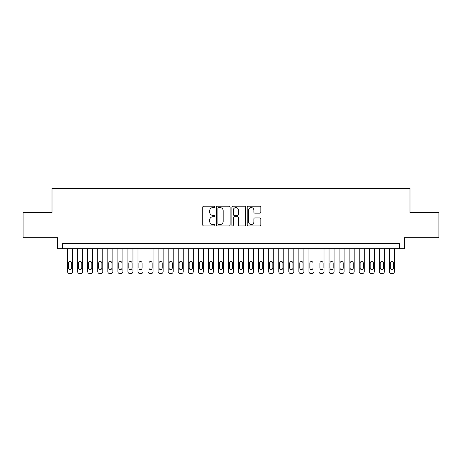 <?xml version="1.0" encoding="UTF-8"?>
<svg xmlns="http://www.w3.org/2000/svg" width="462" height="462" viewBox="0 0 462 462"><rect width="100%" height="100%" fill="white"/><g stroke="black" fill="none" stroke-linecap="round" stroke-linejoin="round"><path stroke-width="0.69" d="M214.911 206.889A0.693 0.693 0 0 0 214.218 206.196L203.736 206.196A0.988 0.988 0 0 0 202.749 207.184L202.749 224.948A0.988 0.988 0 0 0 203.736 225.935L214.218 225.935A0.693 0.693 0 0 0 214.911 225.248A0.693 0.693 0 0 0 214.218 224.555L212.861 224.555A3.159 3.159 0 0 1 209.708 221.396L209.708 219.918A3.159 3.159 0 0 1 212.861 216.759L214.218 216.759A0.693 0.693 0 0 0 214.911 216.066A0.693 0.693 0 0 0 214.218 215.379L212.861 215.379A3.159 3.159 0 0 1 209.708 212.22L209.708 210.736A3.159 3.159 0 0 1 212.861 207.577L214.218 207.577A0.693 0.693 0 0 0 214.911 206.889M259.846 213.155A0.988 0.988 0 0 0 260.834 212.168L260.834 207.184A0.988 0.988 0 0 0 259.846 206.196L248.198 206.196A0.988 0.988 0 0 0 247.21 207.184L247.21 224.948A0.988 0.988 0 0 0 248.198 225.935L259.846 225.935A0.988 0.988 0 0 0 260.834 224.948L260.834 218.93A0.988 0.988 0 0 0 259.846 217.943L254.862 217.943A0.988 0.988 0 0 0 253.875 218.93L253.875 221.916A2.639 2.639 0 0 1 251.236 224.555A2.639 2.639 0 0 1 248.596 221.916L248.596 210.222A2.639 2.639 0 0 1 251.236 207.577A2.639 2.639 0 0 1 253.875 210.222L253.875 212.168A0.988 0.988 0 0 0 254.862 213.155L259.846 213.155M399.434 248.747L404.458 248.747L404.458 237.687L438.9 237.687L438.9 212.549L409.99 212.549L409.99 188.415L52.01 188.415L52.01 212.549L23.1 212.549L23.1 237.687L57.542 237.687L57.542 248.747L399.434 248.747L399.434 243.722L62.566 243.722L62.566 248.747M230.134 207.184A0.988 0.988 0 0 0 229.152 206.196L217.504 206.196A0.988 0.988 0 0 0 216.516 207.184L216.516 224.948A0.988 0.988 0 0 0 217.504 225.935L229.152 225.935A0.988 0.988 0 0 0 230.134 224.948L230.134 207.184M232.848 206.196L244.496 206.196A0.988 0.988 0 0 1 245.484 207.184L245.484 224.948A0.988 0.988 0 0 1 244.496 225.935L239.512 225.935A0.988 0.988 0 0 1 238.525 224.948L238.525 217.746A0.988 0.988 0 0 0 237.537 216.759L234.234 216.759A0.988 0.988 0 0 0 233.246 217.746L233.246 225.248A0.693 0.693 0 0 1 232.553 225.935A0.693 0.693 0 0 1 231.866 225.248L231.866 207.184A0.988 0.988 0 0 1 232.848 206.196M218.59 207.577A0.693 0.693 0 0 0 217.897 208.27L217.897 223.862A0.693 0.693 0 0 0 218.59 224.555L220.022 224.555A3.159 3.159 0 0 0 223.181 221.396L223.181 210.736A3.159 3.159 0 0 0 220.022 207.577L218.59 207.577M238.525 210.268A2.639 2.639 0 0 0 235.886 207.629A2.639 2.639 0 0 0 233.246 210.268L233.246 214.391A0.988 0.988 0 0 0 234.234 215.379L237.537 215.379A0.988 0.988 0 0 0 238.525 214.391L238.525 210.268M72.626 248.747L72.626 271.575A2.01 2.01 0 0 1 70.611 273.585L69.606 273.585A2.01 2.01 0 0 1 67.596 271.575L67.596 248.747M71.72 267.954L71.72 263.126A1.611 1.611 0 0 0 70.109 261.521A1.611 1.611 0 0 0 68.503 263.126L68.503 267.954A1.611 1.611 0 0 0 70.109 269.565A1.611 1.611 0 0 0 71.72 267.954M82.681 248.747L82.681 271.575A2.01 2.01 0 0 1 80.671 273.585L79.66 273.585A2.01 2.01 0 0 1 77.651 271.575L77.651 248.747M81.774 267.954L81.774 263.126A1.611 1.611 0 0 0 80.163 261.521A1.611 1.611 0 0 0 78.557 263.126L78.557 267.954A1.611 1.611 0 0 0 80.163 269.565A1.611 1.611 0 0 0 81.774 267.954M92.735 248.747L92.735 271.575A2.01 2.01 0 0 1 90.725 273.585L89.72 273.585A2.01 2.01 0 0 1 87.705 271.575L87.705 248.747M91.828 267.954L91.828 263.126A1.611 1.611 0 0 0 90.223 261.521A1.611 1.611 0 0 0 88.612 263.126L88.612 267.954A1.611 1.611 0 0 0 90.223 269.565A1.611 1.611 0 0 0 91.828 267.954M102.789 248.747L102.789 271.575A2.01 2.01 0 0 1 100.78 273.585L99.775 273.585A2.01 2.01 0 0 1 97.765 271.575L97.765 248.747M101.888 267.954L101.888 263.126A1.611 1.611 0 0 0 100.277 261.521A1.611 1.611 0 0 0 98.666 263.126L98.666 267.954A1.611 1.611 0 0 0 100.277 269.565A1.611 1.611 0 0 0 101.888 267.954M112.849 248.747L112.849 271.575A2.01 2.01 0 0 1 110.834 273.585L109.829 273.585A2.01 2.01 0 0 1 107.819 271.575L107.819 248.747M111.943 267.954L111.943 263.126A1.611 1.611 0 0 0 110.331 261.521A1.611 1.611 0 0 0 108.726 263.126L108.726 267.954A1.611 1.611 0 0 0 110.331 269.565A1.611 1.611 0 0 0 111.943 267.954M122.904 248.747L122.904 271.575A2.01 2.01 0 0 1 120.888 273.585L119.883 273.585A2.01 2.01 0 0 1 117.874 271.575L117.874 248.747M121.997 267.954L121.997 263.126A1.611 1.611 0 0 0 120.386 261.521A1.611 1.611 0 0 0 118.78 263.126L118.78 267.954A1.611 1.611 0 0 0 120.386 269.565A1.611 1.611 0 0 0 121.997 267.954M132.958 248.747L132.958 271.575A2.01 2.01 0 0 1 130.948 273.585L129.943 273.585A2.01 2.01 0 0 1 127.928 271.575L127.928 248.747M132.051 267.954L132.051 263.126A1.611 1.611 0 0 0 130.446 261.521A1.611 1.611 0 0 0 128.834 263.126L128.834 267.954A1.611 1.611 0 0 0 130.446 269.565A1.611 1.611 0 0 0 132.051 267.954M143.012 248.747L143.012 271.575A2.01 2.01 0 0 1 141.002 273.585L139.998 273.585A2.01 2.01 0 0 1 137.988 271.575L137.988 248.747M142.105 267.954L142.105 263.126A1.611 1.611 0 0 0 140.5 261.521A1.611 1.611 0 0 0 138.889 263.126L138.889 267.954A1.611 1.611 0 0 0 140.5 269.565A1.611 1.611 0 0 0 142.105 267.954M153.066 248.747L153.066 271.575A2.01 2.01 0 0 1 151.057 273.585L150.052 273.585A2.01 2.01 0 0 1 148.042 271.575L148.042 248.747M152.165 267.954L152.165 263.126A1.611 1.611 0 0 0 150.554 261.521A1.611 1.611 0 0 0 148.949 263.126L148.949 267.954A1.611 1.611 0 0 0 150.554 269.565A1.611 1.611 0 0 0 152.165 267.954M163.126 248.747L163.126 271.575A2.01 2.01 0 0 1 161.111 273.585L160.106 273.585A2.01 2.01 0 0 1 158.096 271.575L158.096 248.747M162.22 267.954L162.22 263.126A1.611 1.611 0 0 0 160.609 261.521A1.611 1.611 0 0 0 159.003 263.126L159.003 267.954A1.611 1.611 0 0 0 160.609 269.565A1.611 1.611 0 0 0 162.22 267.954M173.181 248.747L173.181 271.575A2.01 2.01 0 0 1 171.171 273.585L170.166 273.585A2.01 2.01 0 0 1 168.151 271.575L168.151 248.747M172.274 267.954L172.274 263.126A1.611 1.611 0 0 0 170.669 261.521A1.611 1.611 0 0 0 169.057 263.126L169.057 267.954A1.611 1.611 0 0 0 170.669 269.565A1.611 1.611 0 0 0 172.274 267.954M183.235 248.747L183.235 271.575A2.01 2.01 0 0 1 181.225 273.585L180.22 273.585A2.01 2.01 0 0 1 178.211 271.575L178.211 248.747M182.328 267.954L182.328 263.126A1.611 1.611 0 0 0 180.723 261.521A1.611 1.611 0 0 0 179.112 263.126L179.112 267.954A1.611 1.611 0 0 0 180.723 269.565A1.611 1.611 0 0 0 182.328 267.954M193.289 248.747L193.289 271.575A2.01 2.01 0 0 1 191.28 273.585L190.275 273.585A2.01 2.01 0 0 1 188.265 271.575L188.265 248.747M192.388 267.954L192.388 263.126A1.611 1.611 0 0 0 190.777 261.521A1.611 1.611 0 0 0 189.166 263.126L189.166 267.954A1.611 1.611 0 0 0 190.777 269.565A1.611 1.611 0 0 0 192.388 267.954M203.349 248.747L203.349 271.575A2.01 2.01 0 0 1 201.334 273.585L200.329 273.585A2.01 2.01 0 0 1 198.319 271.575L198.319 248.747M202.443 267.954L202.443 263.126A1.611 1.611 0 0 0 200.831 261.521A1.611 1.611 0 0 0 199.226 263.126L199.226 267.954A1.611 1.611 0 0 0 200.831 269.565A1.611 1.611 0 0 0 202.443 267.954M213.404 248.747L213.404 271.575A2.01 2.01 0 0 1 211.394 273.585L210.383 273.585A2.01 2.01 0 0 1 208.374 271.575L208.374 248.747M212.497 267.954L212.497 263.126A1.611 1.611 0 0 0 210.891 261.521A1.611 1.611 0 0 0 209.28 263.126L209.28 267.954A1.611 1.611 0 0 0 210.891 269.565A1.611 1.611 0 0 0 212.497 267.954M223.458 248.747L223.458 271.575A2.01 2.01 0 0 1 221.448 273.585L220.443 273.585A2.01 2.01 0 0 1 218.428 271.575L218.428 248.747M222.551 267.954L222.551 263.126A1.611 1.611 0 0 0 220.946 261.521A1.611 1.611 0 0 0 219.335 263.126L219.335 267.954A1.611 1.611 0 0 0 220.946 269.565A1.611 1.611 0 0 0 222.551 267.954M233.512 248.747L233.512 271.575A2.01 2.01 0 0 1 231.502 273.585L230.498 273.585A2.01 2.01 0 0 1 228.488 271.575L228.488 248.747M232.611 267.954L232.611 263.126A1.611 1.611 0 0 0 231 261.521A1.611 1.611 0 0 0 229.389 263.126L229.389 267.954A1.611 1.611 0 0 0 231 269.565A1.611 1.611 0 0 0 232.611 267.954M243.572 248.747L243.572 271.575A2.01 2.01 0 0 1 241.557 273.585L240.552 273.585A2.01 2.01 0 0 1 238.542 271.575L238.542 248.747M242.666 267.954L242.666 263.126A1.611 1.611 0 0 0 241.054 261.521A1.611 1.611 0 0 0 239.449 263.126L239.449 267.954A1.611 1.611 0 0 0 241.054 269.565A1.611 1.611 0 0 0 242.666 267.954M253.626 248.747L253.626 271.575A2.01 2.01 0 0 1 251.617 273.585L250.606 273.585A2.01 2.01 0 0 1 248.596 271.575L248.596 248.747M252.72 267.954L252.72 263.126A1.611 1.611 0 0 0 251.109 261.521A1.611 1.611 0 0 0 249.503 263.126L249.503 267.954A1.611 1.611 0 0 0 251.109 269.565A1.611 1.611 0 0 0 252.72 267.954M263.681 248.747L263.681 271.575A2.01 2.01 0 0 1 261.671 273.585L260.666 273.585A2.01 2.01 0 0 1 258.651 271.575L258.651 248.747M262.774 267.954L262.774 263.126A1.611 1.611 0 0 0 261.169 261.521A1.611 1.611 0 0 0 259.557 263.126L259.557 267.954A1.611 1.611 0 0 0 261.169 269.565A1.611 1.611 0 0 0 262.774 267.954M273.735 248.747L273.735 271.575A2.01 2.01 0 0 1 271.725 273.585L270.72 273.585A2.01 2.01 0 0 1 268.711 271.575L268.711 248.747M272.834 267.954L272.834 263.126A1.611 1.611 0 0 0 271.223 261.521A1.611 1.611 0 0 0 269.612 263.126L269.612 267.954A1.611 1.611 0 0 0 271.223 269.565A1.611 1.611 0 0 0 272.834 267.954M283.789 248.747L283.789 271.575A2.01 2.01 0 0 1 281.78 273.585L280.775 273.585A2.01 2.01 0 0 1 278.765 271.575L278.765 248.747M282.888 267.954L282.888 263.126A1.611 1.611 0 0 0 281.277 261.521A1.611 1.611 0 0 0 279.672 263.126L279.672 267.954A1.611 1.611 0 0 0 281.277 269.565A1.611 1.611 0 0 0 282.888 267.954M293.849 248.747L293.849 271.575A2.01 2.01 0 0 1 291.834 273.585L290.829 273.585A2.01 2.01 0 0 1 288.819 271.575L288.819 248.747M292.943 267.954L292.943 263.126A1.611 1.611 0 0 0 291.331 261.521A1.611 1.611 0 0 0 289.726 263.126L289.726 267.954A1.611 1.611 0 0 0 291.331 269.565A1.611 1.611 0 0 0 292.943 267.954M303.904 248.747L303.904 271.575A2.01 2.01 0 0 1 301.894 273.585L300.889 273.585A2.01 2.01 0 0 1 298.874 271.575L298.874 248.747M302.997 267.954L302.997 263.126A1.611 1.611 0 0 0 301.391 261.521A1.611 1.611 0 0 0 299.78 263.126L299.78 267.954A1.611 1.611 0 0 0 301.391 269.565A1.611 1.611 0 0 0 302.997 267.954M313.958 248.747L313.958 271.575A2.01 2.01 0 0 1 311.948 273.585L310.943 273.585A2.01 2.01 0 0 1 308.934 271.575L308.934 248.747M313.051 267.954L313.051 263.126A1.611 1.611 0 0 0 311.446 261.521A1.611 1.611 0 0 0 309.835 263.126L309.835 267.954A1.611 1.611 0 0 0 311.446 269.565A1.611 1.611 0 0 0 313.051 267.954M324.012 248.747L324.012 271.575A2.01 2.01 0 0 1 322.002 273.585L320.998 273.585A2.01 2.01 0 0 1 318.988 271.575L318.988 248.747M323.111 267.954L323.111 263.126A1.611 1.611 0 0 0 321.5 261.521A1.611 1.611 0 0 0 319.895 263.126L319.895 267.954A1.611 1.611 0 0 0 321.5 269.565A1.611 1.611 0 0 0 323.111 267.954M334.072 248.747L334.072 271.575A2.01 2.01 0 0 1 332.057 273.585L331.052 273.585A2.01 2.01 0 0 1 329.042 271.575L329.042 248.747M333.166 267.954L333.166 263.126A1.611 1.611 0 0 0 331.554 261.521A1.611 1.611 0 0 0 329.949 263.126L329.949 267.954A1.611 1.611 0 0 0 331.554 269.565A1.611 1.611 0 0 0 333.166 267.954M344.126 248.747L344.126 271.575A2.01 2.01 0 0 1 342.117 273.585L341.112 273.585A2.01 2.01 0 0 1 339.096 271.575L339.096 248.747M343.22 267.954L343.22 263.126A1.611 1.611 0 0 0 341.614 261.521A1.611 1.611 0 0 0 340.003 263.126L340.003 267.954A1.611 1.611 0 0 0 341.614 269.565A1.611 1.611 0 0 0 343.22 267.954M354.181 248.747L354.181 271.575A2.01 2.01 0 0 1 352.171 273.585L351.166 273.585A2.01 2.01 0 0 1 349.151 271.575L349.151 248.747M353.274 267.954L353.274 263.126A1.611 1.611 0 0 0 351.669 261.521A1.611 1.611 0 0 0 350.057 263.126L350.057 267.954A1.611 1.611 0 0 0 351.669 269.565A1.611 1.611 0 0 0 353.274 267.954M364.235 248.747L364.235 271.575A2.01 2.01 0 0 1 362.225 273.585L361.22 273.585A2.01 2.01 0 0 1 359.211 271.575L359.211 248.747M363.334 267.954L363.334 263.126A1.611 1.611 0 0 0 361.723 261.521A1.611 1.611 0 0 0 360.112 263.126L360.112 267.954A1.611 1.611 0 0 0 361.723 269.565A1.611 1.611 0 0 0 363.334 267.954M374.295 248.747L374.295 271.575A2.01 2.01 0 0 1 372.28 273.585L371.275 273.585A2.01 2.01 0 0 1 369.265 271.575L369.265 248.747M373.388 267.954L373.388 263.126A1.611 1.611 0 0 0 371.777 261.521A1.611 1.611 0 0 0 370.172 263.126L370.172 267.954A1.611 1.611 0 0 0 371.777 269.565A1.611 1.611 0 0 0 373.388 267.954M384.349 248.747L384.349 271.575A2.01 2.01 0 0 1 382.34 273.585L381.329 273.585A2.01 2.01 0 0 1 379.319 271.575L379.319 248.747M383.443 267.954L383.443 263.126A1.611 1.611 0 0 0 381.837 261.521A1.611 1.611 0 0 0 380.226 263.126L380.226 267.954A1.611 1.611 0 0 0 381.837 269.565A1.611 1.611 0 0 0 383.443 267.954M394.404 248.747L394.404 271.575A2.01 2.01 0 0 1 392.394 273.585L391.389 273.585A2.01 2.01 0 0 1 389.374 271.575L389.374 248.747M393.497 267.954L393.497 263.126A1.611 1.611 0 0 0 391.892 261.521A1.611 1.611 0 0 0 390.28 263.126L390.28 267.954A1.611 1.611 0 0 0 391.892 269.565A1.611 1.611 0 0 0 393.497 267.954"/></g></svg>
